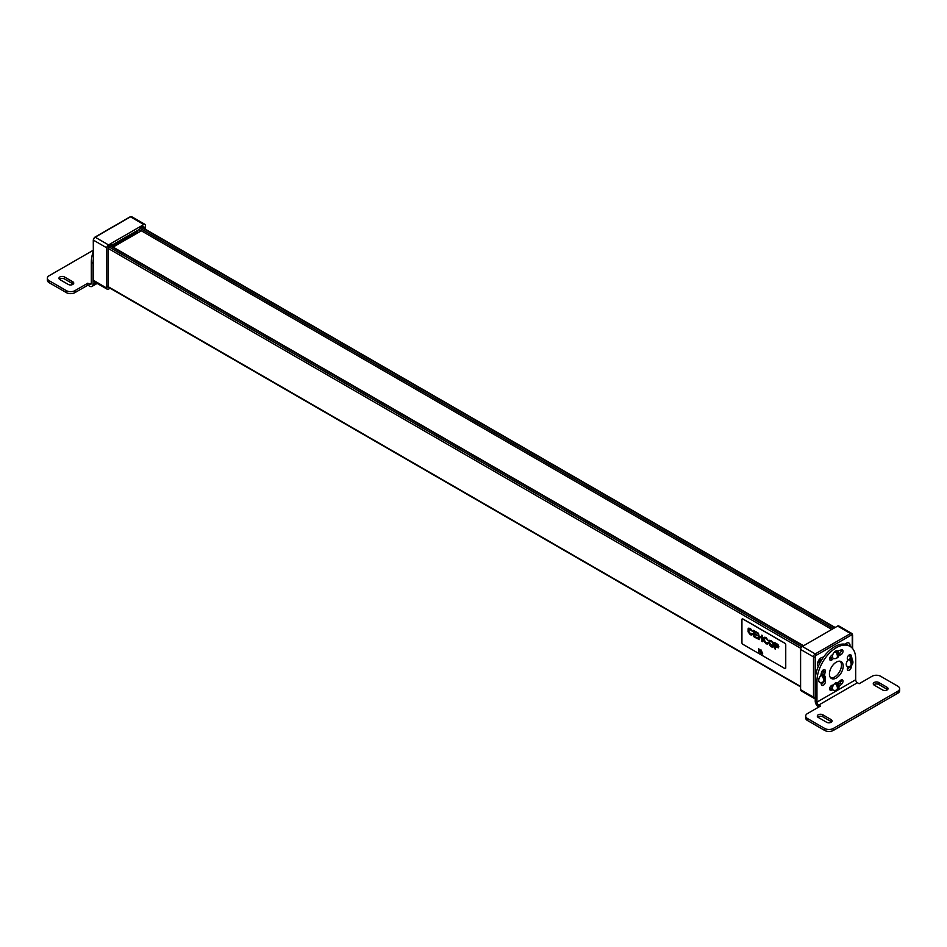 <?xml version="1.0" encoding="UTF-8"?>
<svg xmlns="http://www.w3.org/2000/svg" width="947" height="947" viewBox="0 0 947 947"><rect width="100%" height="100%" fill="white"/><g stroke="black" fill="none" stroke-linecap="round" stroke-linejoin="round"><path stroke-width="1.42" d="M108.313 286.278L108.313 248.007A1.823 1.054 120 0 1 109.603 245.782L111.545 244.657A1.823 1.054 -60 0 1 112.456 244.563A1.823 1.054 -60 0 1 112.657 244.752L139.683 229.15A1.823 1.054 -60 0 1 140.807 227.754L142.748 226.641L144.039 227.387A1.823 1.054 120 0 0 143.66 226.546A1.823 1.054 120 0 0 142.748 226.641M144.039 228.464L144.039 227.387M110.112 288.219L108.526 289.143A2.439 1.409 -60 0 1 107.307 289.261A2.439 1.409 -60 0 1 106.81 288.148L106.81 247.889A2.439 1.409 -60 0 1 108.526 244.906L143.814 224.534A2.439 1.409 -60 0 1 145.033 224.415A2.439 1.409 -60 0 1 145.542 225.528L145.542 229.34M111.853 246.421L137.362 231.684L137.362 230.5M138.57 232.382L137.362 231.684M803.565 645.736L113.084 247.096L141.328 230.796L831.797 629.435M91.314 283.177L89.586 284.171A2.439 1.409 -120 0 0 90.805 284.289A2.439 1.409 -120 0 0 91.314 283.177L91.314 262.295A27.392 15.815 -60 0 1 93.279 251.322M89.586 284.171L87.87 283.177L87.87 285.165L89.586 286.16A4.865 2.805 60 0 0 92.025 286.396A4.865 2.805 60 0 0 93.031 284.171L93.031 263.29A27.392 15.815 -60 0 1 93.279 259.549M87.87 285.165L74.955 292.611A6.084 3.516 180 0 1 66.349 292.611L49.137 282.68A6.084 3.516 180 0 1 47.35 280.194L47.35 278.205A6.084 3.516 180 0 1 49.137 275.719L93.279 250.233M59.448 279.27A3.232 1.858 180 0 1 64.455 278.951L64.455 276.962L72.801 281.78A3.232 1.858 180 0 1 73.748 283.094A3.232 1.858 180 0 1 71.759 284.822A3.232 1.858 180 0 1 68.243 284.42L59.898 279.602A3.232 1.858 180 0 1 58.951 278.276A3.232 1.858 180 0 1 60.939 276.56A3.232 1.858 180 0 1 64.455 276.962M64.455 278.951L72.801 283.769A3.232 1.858 180 0 1 73.25 284.088M49.137 282.68L49.137 280.691A6.084 3.516 180 0 1 47.35 278.205M49.137 280.691L66.349 290.634L66.349 292.611M87.87 283.177L74.955 290.634A6.084 3.516 180 0 1 66.349 290.634M847.802 666.534A16.679 9.624 120 0 1 847.411 668.298A2.805 1.622 120 0 0 847.873 670.429A2.805 1.622 120 0 0 851.128 667.706A22.278 12.867 120 0 0 851.673 665.279M847.305 669.411A2.805 1.622 120 0 0 849.412 666.712A22.278 12.867 120 0 0 849.471 666.499M852.028 659.55A22.278 12.867 120 0 0 851.128 655.324A2.805 1.622 120 0 0 850.666 654.756A2.805 1.622 120 0 0 848.204 655.857A2.805 1.622 120 0 0 847.411 659.029A16.679 9.624 120 0 1 847.814 660.367M850.311 658.733A22.278 12.867 120 0 0 849.566 654.744M823.618 669.718A2.805 1.622 120 0 1 823.511 670.843L825.228 671.837A2.805 1.622 120 0 0 824.766 669.707A2.805 1.622 120 0 0 821.511 672.429A22.278 12.867 120 0 0 820.836 675.673L820.836 675.673M820.86 682.491A22.278 12.867 120 0 0 821.511 684.811A2.805 1.622 120 0 0 821.972 685.379A2.805 1.622 120 0 0 824.435 684.267A2.805 1.622 120 0 0 825.228 681.106A16.679 9.624 120 0 1 824.908 680.088M821.357 684.385A2.805 1.622 120 0 0 823.511 681.674M823.511 670.843A16.679 9.624 120 0 0 822.848 674.631M825.228 671.837A16.679 9.624 120 0 0 824.577 675.59M843.209 666.084A9.742 5.623 -60 0 1 836.319 678.016A9.742 5.623 -60 0 1 831.454 678.502A9.742 5.623 -60 0 1 831.454 667.256A9.742 5.623 -60 0 1 841.185 661.633A9.742 5.623 -60 0 1 843.209 666.084M830.673 677.874A9.742 5.623 120 0 0 834.603 677.022A9.742 5.623 120 0 0 840.699 669.233A9.742 5.623 120 0 0 840.249 661.266M835.716 658.473A4.344 2.51 -120 0 0 836.284 658.378A4.344 2.51 -120 0 0 835.716 652.14A3.93 2.261 -60 0 1 836.58 651.643A4.344 2.51 60 0 1 838.273 655.786A4.344 2.51 60 0 1 837.574 657.632A4.38 4.38 0 0 0 839.149 654.259L840.356 654.945A2.805 1.622 120 0 0 842.7 652.661A2.805 1.622 120 0 0 842.428 649.973A2.805 1.622 120 0 0 841.705 649.867A22.278 12.867 120 0 0 837.799 651.098M839.125 653.785A2.805 1.622 120 0 0 841.267 649.938M832.91 654.27A22.278 12.867 120 0 0 830.933 656.082A2.805 1.622 120 0 0 830.211 660.26A2.805 1.622 120 0 0 832.283 659.597A16.679 9.624 120 0 1 833.526 658.449M829.643 659.254A2.805 1.622 120 0 0 830.566 658.603L832.283 659.597M832.484 656.898A16.679 9.624 120 0 0 830.566 658.603M840.356 654.945A16.679 9.624 120 0 0 839.042 655.241M833.526 684.906A16.679 9.624 120 0 1 832.283 685.19A2.805 1.622 120 0 0 829.939 687.463A2.805 1.622 120 0 0 830.211 690.15A2.805 1.622 120 0 0 830.933 690.268A22.278 12.867 120 0 0 832.91 689.795M839.149 686.326A22.278 12.867 120 0 0 841.705 684.042A2.805 1.622 120 0 0 842.428 679.863A2.805 1.622 120 0 0 840.356 680.538A16.679 9.624 120 0 1 837.669 682.823M829.655 689.191A22.278 12.867 120 0 0 832.449 688.327M838.746 684.219A22.278 12.867 120 0 0 839.989 683.047A2.805 1.622 120 0 0 841.279 679.875M818.67 705.101L857.414 682.74A2.439 1.409 60 0 1 855.686 679.757L855.686 658.887A27.392 15.815 120 0 0 850.015 646.339A27.392 15.815 120 0 0 828.909 653.679A27.392 15.815 120 0 0 816.953 681.248L816.953 702.118A2.439 1.409 60 0 0 818.67 705.101L820.398 706.095L807.483 713.553A6.084 3.516 180 0 0 805.708 716.039A6.084 3.516 180 0 0 807.483 718.524L824.695 728.456A6.084 3.516 180 0 0 833.313 728.456L897.863 691.192A6.084 3.516 180 0 0 899.65 688.706L899.65 690.694A6.084 3.516 180 0 1 897.863 693.168L833.313 730.445A6.084 3.516 180 0 1 824.695 730.445L807.483 720.513A6.084 3.516 180 0 1 805.708 718.027L805.708 716.039M850.015 646.339L848.299 645.345A27.392 15.815 120 0 0 827.193 652.684A27.392 15.815 120 0 0 815.237 680.254L815.237 701.123A4.865 2.805 -120 0 0 818.67 707.089M857.414 682.74L859.13 683.734L872.045 676.276A6.084 3.516 180 0 1 880.651 676.276L897.863 686.22A6.084 3.516 180 0 1 899.65 688.706M817.794 717.104A3.232 1.858 180 0 1 822.801 716.784L831.158 721.602A3.232 1.858 180 0 1 831.608 721.922M873.75 684.799A3.232 1.858 180 0 1 878.757 684.48L887.102 689.298A3.232 1.858 180 0 1 887.552 689.617M818.244 717.424L826.589 722.241A3.232 1.858 180 0 0 830.105 722.656A3.232 1.858 180 0 0 832.105 720.927A3.232 1.858 180 0 0 831.158 719.613L822.801 714.796A3.232 1.858 180 0 0 819.297 714.393A3.232 1.858 180 0 0 817.297 716.11A3.232 1.858 180 0 0 818.244 717.424M878.757 682.491L887.102 687.309A3.232 1.858 180 0 1 888.049 688.623A3.232 1.858 180 0 1 886.061 690.351A3.232 1.858 180 0 1 882.545 689.949L874.199 685.119A3.232 1.858 180 0 1 873.252 683.805A3.232 1.858 180 0 1 875.241 682.089A3.232 1.858 180 0 1 878.757 682.491L878.757 684.48M819.522 659.195A4.001 2.308 -60 0 1 817.865 662.071M820.504 658.236A5.232 3.019 -60 0 1 817.533 663.397M823.357 657.348A5.232 3.019 120 0 0 821.167 657.786A5.232 3.019 120 0 0 817.829 662.154A5.232 3.019 120 0 0 818.291 666.416M849.933 646.292A5.232 3.019 120 0 0 848.926 643.013A5.232 3.019 120 0 0 846.31 643.273A5.232 3.019 120 0 0 845.091 644.22M852.241 648.139L852.241 635.52A1.219 0.698 180 0 0 852.241 634.526A2.439 1.409 120 0 0 851.744 633.413L838.829 625.967A2.439 1.409 120 0 0 837.61 626.085L802.322 646.458A2.439 1.409 120 0 0 800.594 649.441L800.594 689.7A2.439 1.409 120 0 0 801.103 690.813L814.018 698.259L815.841 698.199M849.495 666.428A4.344 2.51 -120 0 0 850.063 666.321A4.38 4.38 0 0 1 847.529 666.475A4.262 2.462 -60 0 1 847.139 666.321A4.262 2.462 -60 0 1 846.251 664.368A4.262 2.462 -60 0 1 848.121 660.083A4.262 2.462 -60 0 1 851.4 658.946L851.365 658.923A4.262 2.462 120 0 0 851.365 658.923A4.262 2.462 120 0 0 848.086 660.059A4.262 2.462 120 0 0 846.216 664.344A4.262 2.462 120 0 0 847.103 666.297A4.262 2.462 120 0 0 847.115 666.309M851.4 658.946A4.262 2.462 -60 0 1 851.732 659.207A4.38 4.38 0 0 1 851.353 665.575A4.344 2.51 60 0 1 850.666 665.895M848.382 659.763A2.439 1.409 120 0 0 847.754 660.118A2.439 1.409 120 0 1 848.382 659.763A2.439 1.409 120 0 0 847.754 660.118M850.063 666.321A4.344 2.51 -120 0 0 849.495 660.095A3.93 2.261 -60 0 1 850.347 659.597A4.344 2.51 60 0 1 852.04 663.74A4.344 2.51 60 0 1 851.353 665.575M850.347 659.597L850.347 661.326M832.449 688.209A4.262 2.462 120 0 0 833.324 690.15A4.262 2.462 120 0 0 833.348 690.162A4.262 2.462 -60 0 1 832.484 688.22A4.262 2.462 -60 0 1 834.343 683.935A4.262 2.462 -60 0 1 837.622 682.799A4.262 2.462 120 0 0 837.586 682.775A4.262 2.462 120 0 0 834.307 683.912A4.262 2.462 120 0 0 832.449 688.209L831.762 688.599M837.586 682.775L837.622 682.799A4.262 2.462 -60 0 1 837.965 683.059A4.38 4.38 0 0 1 837.574 689.44A4.344 2.51 60 0 1 836.899 689.747M835.716 690.28A4.344 2.51 -120 0 0 836.284 690.185A4.38 4.38 0 0 1 833.762 690.327A4.262 2.462 -60 0 1 833.372 690.174L833.324 690.15M833.052 685.036A2.439 1.409 120 0 0 832.531 686.764A2.439 1.409 120 0 1 833.052 685.036A2.439 1.409 120 0 0 832.531 686.764A2.439 1.409 120 0 0 832.567 687.155A2.439 1.409 120 0 1 832.531 686.764A2.439 1.409 120 0 0 832.567 687.143M836.284 690.185A4.344 2.51 -120 0 0 835.716 683.947A3.93 2.261 -60 0 1 836.58 683.45A4.344 2.51 60 0 1 838.273 687.593A4.344 2.51 60 0 1 837.574 689.44M836.58 683.45L836.58 685.178M818.67 680.254A4.262 2.462 120 0 0 819.557 682.207A4.262 2.462 120 0 0 819.581 682.219A4.262 2.462 -60 0 1 818.717 680.277A4.262 2.462 -60 0 1 820.576 675.98A4.262 2.462 -60 0 1 823.854 674.844A4.262 2.462 120 0 0 823.819 674.82A4.262 2.462 120 0 0 820.54 675.969A4.262 2.462 120 0 0 818.67 680.254M823.819 674.82L823.854 674.844A4.262 2.462 -60 0 1 824.186 675.104A4.38 4.38 0 0 1 823.807 681.485A4.344 2.51 60 0 1 823.121 681.804M821.949 682.325A4.344 2.51 -120 0 0 822.517 682.231A4.38 4.38 0 0 1 819.984 682.385A4.262 2.462 -60 0 1 819.593 682.219L819.593 682.219M822.517 682.231A4.344 2.51 -120 0 0 821.949 675.992A3.93 2.261 -60 0 1 822.801 675.495A4.344 2.51 60 0 1 824.494 679.638A4.344 2.51 60 0 1 823.807 681.485M822.801 675.495L822.801 677.235M832.449 656.401A4.262 2.462 120 0 0 833.324 658.343A4.262 2.462 120 0 0 833.348 658.354A4.262 2.462 -60 0 1 832.484 656.425A4.262 2.462 -60 0 1 834.343 652.128A4.262 2.462 -60 0 1 837.622 650.991A4.262 2.462 120 0 0 837.586 650.968A4.262 2.462 120 0 0 834.307 652.116A4.262 2.462 120 0 0 832.449 656.401M837.586 650.968L837.622 650.991A4.262 2.462 -60 0 1 837.965 651.252A4.38 4.38 0 0 1 839.149 654.259M836.284 658.378A4.38 4.38 0 0 1 833.762 658.52A4.262 2.462 -60 0 1 833.372 658.366L833.324 658.343M832.567 654.566A2.439 1.409 120 0 0 832.531 654.957A2.439 1.409 120 0 1 832.567 654.566A2.439 1.409 120 0 0 832.531 654.957A2.439 1.409 120 0 0 832.567 655.348A2.439 1.409 120 0 1 832.531 654.957A2.439 1.409 120 0 0 832.567 655.348M837.574 657.632A4.344 2.51 60 0 1 836.899 657.94M836.58 651.643L836.58 653.383M742.27 618.888L742.188 618.936A1.219 0.698 60 0 1 742.886 618.947L784.885 643.202A1.219 0.698 60 0 1 785.75 644.694L785.75 667.955A1.219 0.698 60 0 1 785.454 668.535L785.406 668.558A1.219 0.698 60 0 1 784.803 668.499L742.791 644.244A1.219 0.698 60 0 1 741.939 642.753L741.939 619.504A1.219 0.698 60 0 1 742.791 619.007L784.803 643.25A1.219 0.698 60 0 1 785.667 644.741L785.667 668.002A1.219 0.698 60 0 1 785.406 668.558M759.068 649.642L758.654 652.01L758.654 648.529L760.524 652.187M758.654 648.529L760.524 652.317L760.95 649.808L760.95 653.288L759.021 649.547L759.021 652.234M761.424 651.051L762.477 653.063M762.666 653.655L761.222 652.885L762.619 654.034M749.16 628.926L748.568 630.524L749.373 633.223L752.557 633.957L751.729 635.035L750.332 634.75L748.13 631.909L748.166 628.642L750.391 628.429L752.474 631.412L749.314 628.879L748.805 631.98L751.373 634.159M754.155 636.088L757.399 637.958L757.351 638.704L753.41 636.431L753.41 630.323L757.269 632.501L757.233 633.235L754.108 631.436L754.108 633.318L757.067 634.975L757.032 635.721L754.108 634.028L754.108 636.112L754.155 634.064M754.155 631.46L754.155 633.294M759.092 636.822L759.092 639.651L758.346 639.272L758.393 633.141L759.092 636.053L761.802 637.627M758.346 633.164L759.044 636.076L761.802 637.674L761.802 635.165L762.548 635.544L762.548 641.652L761.802 641.273L761.802 638.385L759.044 636.798L759.044 639.675M768.053 640.444L765.945 638.148L764.359 638.467L764.998 642.244L768.183 642.966L767.354 644.055L765.945 643.771L763.744 640.93L763.779 637.651L765.957 637.461L768.1 640.421L766.005 637.438L764.193 637.236M764.774 637.947L764.43 640.989L766.999 643.179M769.591 640.314C773.226 641.237 774.409 643.487 773.143 647.073L773.095 647.097C770.787 647.215 769.355 645.629 768.798 642.338L769.544 640.338C773.178 641.261 774.362 643.522 773.095 647.097M774.8 642.622L777.605 644.291L778.836 646.718L778.339 647.831L775.451 646.671L775.451 649.157L774.764 648.754L774.8 642.622M775.451 646.671L775.451 649.157M775.498 643.794L775.498 645.937L777.842 646.99L778.079 646.351L775.451 643.759L775.498 645.937M775.451 645.961L777.878 646.967M774.764 642.646L778.209 644.978L778.339 647.831M769.52 642.776L772.563 646.316C773.581 643.652 772.74 641.924 770.029 641.131L769.52 642.776M770.053 641.119L769.556 642.741L772.586 646.304M767.449 642.386L768.183 642.966M768.135 642.989L767.52 643.984M761.802 635.165L762.548 635.544M762.501 635.567L762.501 641.675M754.108 636.112L757.399 637.958M757.351 637.994L757.351 638.704M753.41 630.323L757.269 632.501M757.233 632.525L757.233 633.235M754.108 633.318L757.067 634.975M757.032 634.999L757.032 635.721M751.823 633.365L752.557 633.957M752.522 633.981L751.894 634.964M748.627 628.181L750.344 628.453L752.439 631.436M761.222 652.885L762.619 653.69M761.719 651.406L762.181 652.708M760.903 649.843L760.903 653.312M106.81 288.148L93.279 280.194L93.966 281.555A2.439 1.409 -60 0 1 93.469 280.442L93.469 239.686A1.823 1.054 -60 0 1 94.759 237.448L130.473 216.827L143.814 224.534M108.526 244.906L95.185 237.2A2.439 1.409 -60 0 0 93.469 240.183L106.81 247.889M130.047 217.076L130.473 216.827A2.439 1.409 -60 0 1 131.692 216.709L145.033 224.415M131.692 216.709L130.177 216.792L94.878 237.176L93.279 239.934L93.469 279.945M833.313 628.571L140.132 228.369M834.816 627.695L141.446 227.387M141.103 230.914L138.866 229.624M803.186 645.961L109.816 245.652M801.766 646.884L108.692 246.741M800.594 686.468L106.81 285.911M800.819 648.328L108.313 248.505M93.031 263.29L91.314 262.295M93.031 284.171L95.765 282.597M74.955 292.611L74.955 290.634M72.801 283.769L72.801 281.78M849.412 666.712L851.128 667.706M849.944 654.637L851.128 655.324M824.541 680.704L825.228 681.106M829.75 689.582L830.933 690.268M839.989 683.047L841.705 684.042M815.237 680.254L816.953 681.248M855.686 679.757L816.953 702.118M807.483 720.513L807.483 718.524M824.695 730.445L824.695 728.456M897.863 693.168L897.863 691.192M833.313 730.445L833.313 728.456M822.801 716.784L822.801 714.796M831.158 721.602L831.158 719.613M887.102 689.298L887.102 687.309M852.241 635.52A1.219 0.698 120 0 0 851.389 635.023L816.089 655.407A1.219 0.698 120 0 0 815.237 656.898L815.237 697.146A1.219 0.698 120 0 0 816.089 697.643M816.089 655.407A1.219 0.698 -120 0 0 815.237 653.915L802.322 646.458M815.237 697.146A1.219 0.698 180 0 1 813.509 697.146L813.509 656.898A2.439 1.409 120 0 1 815.237 653.915L850.524 633.543L837.61 626.085M814.018 698.259A2.439 1.409 120 0 1 813.509 697.146L800.594 689.7M815.237 656.898A1.219 0.698 180 0 1 813.509 656.898L800.594 649.441M852.608 648.553L852.608 635.023L851.744 633.413A2.439 1.409 120 0 0 850.524 633.543A1.219 0.698 -120 0 1 851.389 635.023M93.966 281.555L107.307 289.261M803.541 645.759L110.172 245.451M800.594 686.871L106.81 286.314M835.171 627.494L141.801 227.185M92.025 286.396L97.186 283.413M830.531 686.433L832.496 687.569"/></g></svg>
